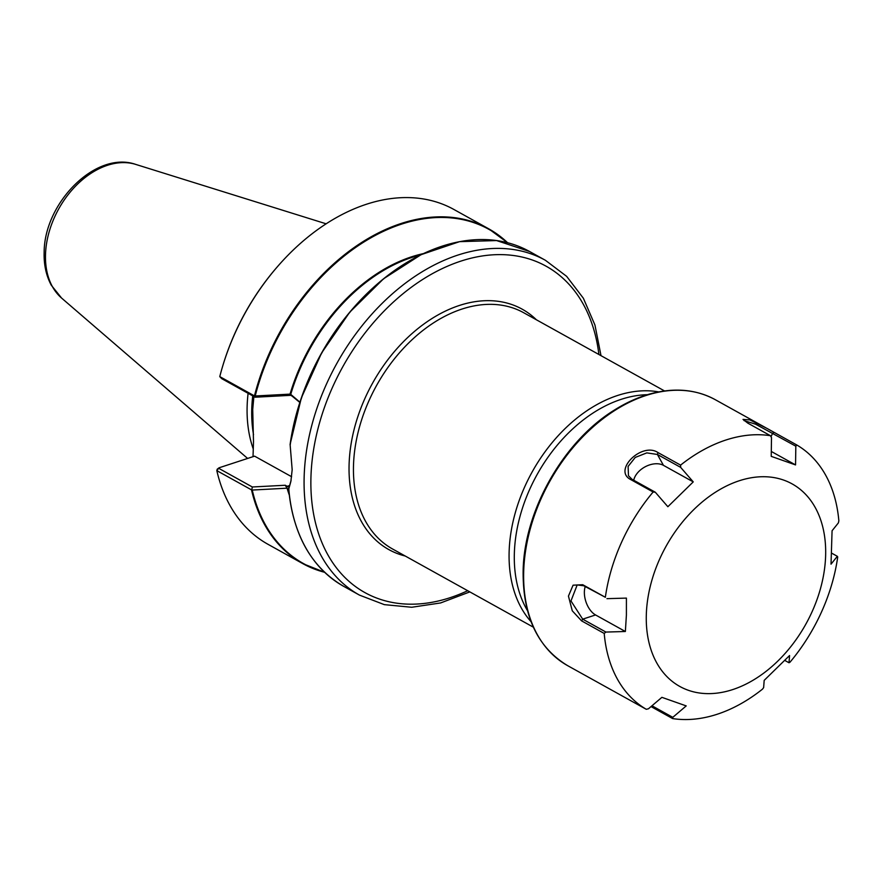 <?xml version="1.0" encoding="UTF-8"?>
<svg xmlns="http://www.w3.org/2000/svg" width="883" height="883" viewBox="0 0 883 883"><rect width="100%" height="100%" fill="white"/><g stroke="black" fill="none" stroke-linecap="round" stroke-linejoin="round"><path stroke-width="1.32" d="M653.122 492.008L655.274 492.206L632.04 479.303L628.475 475.76L628.1 466.434L635.252 457.427L646.809 452.88L657.416 454.469L680.65 467.372L680.594 465.12L657.978 452.56C641.952 441.699 612.769 470.22 630.506 479.447L653.122 492.008A152.086 105.066 -61 0 0 605.352 597.283L582.736 584.723L573.078 585.186L568.442 596.091L572.272 610.804L581.599 620.881L604.215 633.442L605.915 632.062L582.692 619.16L570.97 600.948L577.195 584.932L583.74 585.76L605.352 597.283M680.65 467.372L693.243 481.886L663.442 465.341A18.532 12.307 -29 0 0 645.815 466.456A18.532 12.307 -29 0 0 633.729 480.242M693.243 481.886L667.868 506.721L655.274 492.206M744.027 420.595L755.594 424.193L795.826 446.191L796.775 444.977L766.83 428.321L749.91 419.922L743.022 419.403L747.824 423.145L770.44 435.705L771.499 437.626L771.223 456.356L795.55 464.922L771.3 451.456M796.775 444.977A152.086 105.066 -61 0 1 838.85 520.838L838.375 522.902L832.073 530.76L831.024 564.16L837.327 556.301L837.713 556.996A152.086 105.066 -61 0 1 789.943 662.272L789.016 662.758L784.976 660.517M831.83 553.255L837.327 556.301M789.016 662.758L789.568 655.539L764.181 680.374L763.64 687.592L762.47 689.159A152.086 105.066 -61 0 1 672.636 718.574L672.791 717.338L651.974 705.782M651.036 706.588L672.636 718.574M672.791 717.338L686.212 705.903L661.886 697.338L648.464 708.773L646.29 709.303L618.895 694.104M680.594 465.12A152.086 105.066 -61 0 1 770.44 435.705M646.29 709.303A152.086 105.066 -61 0 1 604.215 633.442M606.963 598.663L626.411 598.1L626.4 615.087L625.363 631.5L605.915 632.062M585.208 586.577A18.532 10.739 -108.1 0 0 595.561 614.954L625.363 631.5M646.323 614.535A115.805 80 -61 0 1 783.685 480.098A115.805 80 -61 0 1 778 660.892A115.805 80 -61 0 1 646.323 614.535M795.826 446.191L795.55 464.922M405.231 556.025A137.461 94.967 -61 0 1 372.494 383.299A137.461 94.967 -61 0 1 536.423 319.801A137.461 94.967 119 0 0 372.494 383.299A137.461 94.967 119 0 0 405.22 556.014M253.024 456.677L253.498 441.699L252.715 409.458L253.885 396.61M277.891 266.158L277.417 266.71A189.072 130.618 119 0 0 223.267 364.215L223.057 364.911A191.49 132.284 -61 0 1 277.891 266.158A191.49 132.284 -61 0 1 453.95 209.503L488.641 228.774A191.49 132.284 119 0 0 254.459 395.904L255.209 395.981A191.103 132.02 -61 0 1 365.926 240.761A191.103 132.02 -61 0 1 507.085 242.615M253.266 448.983A135.11 93.333 -61 0 1 247.141 406.048A135.11 93.333 -61 0 1 248.101 393.299M324.204 571.919A191.103 132.02 -61 0 1 252.251 490.054L251.512 489.866A191.49 132.284 119 0 0 302.703 563.575A191.49 132.284 119 0 0 324.602 572.294L302.703 563.575L268.013 544.314A191.49 132.284 -61 0 1 216.821 470.639L251.512 489.866M216.821 470.639L219.072 467.791L217.229 469.182L216.821 470.639M289.745 485.473L287.174 486.312L285.253 485.253L252.328 486.986L251.765 489.91M252.328 486.986L218.896 468.42M252.251 490.054L287.085 488.189A161.479 111.556 119 0 0 289.238 494.866M285.253 485.253L287.085 488.189M450.098 243.896A191.103 132.02 119 0 0 290.11 444.469L290.176 445.209A191.49 132.284 -61 0 1 529.546 251.489L496.577 240.562L459.579 241.655L421.07 254.679L383.608 278.741L349.712 312.229L321.655 352.88L301.324 397.968L290.077 444.469M290.11 444.469L292.163 469.59M288.664 489.171C293.178 535.109 311.489 567.482 343.608 586.301A191.49 132.284 -61 0 1 288.807 488.906L290.871 481.434L292.152 469.933M291.081 480.341L288.708 488.95M287.174 486.312L289.183 487.361M423.2 253.653A161.479 111.556 119 0 0 290.043 394.127L290.893 393.873L290.408 394.149L291.865 395.937L299.823 402.427M299.911 402.173L290.65 394.293M254.459 395.904L219.779 376.599A191.49 132.284 -61 0 1 223.057 364.911M254.712 396.081L255.154 397.218L221.721 378.652L219.801 376.666M255.154 397.218L290.783 395.33L290.408 394.149M290.043 394.127L255.209 395.981M290.783 395.33L291.865 395.937M219.072 467.791L254.591 456.158L291.611 476.721M632.04 479.303L630.506 479.447M663.442 465.341L657.416 454.469L657.978 452.56M771.025 436.765L772.592 433.288L774.159 432.416M523.696 571.235A152.086 105.066 -61 0 1 592.493 427.449A152.086 105.066 -61 0 1 715.307 399.712C696.003 389.271 674.204 387.35 649.899 393.973C637.78 397.372 625.826 402.814 614.027 410.297C563.409 441.511 524.226 510.617 523.144 570.55C522.593 615.683 537.416 647.382 567.626 665.639A152.086 105.066 -61 0 1 523.696 571.235M595.561 614.954L582.692 619.16L581.599 620.881M583.74 585.76L582.736 584.723M533.343 627.173L392.538 548.972A135.11 93.333 -61 0 1 353.509 465.12A135.11 93.333 -61 0 1 414.624 337.383A135.11 93.333 -61 0 1 523.729 312.748L664.535 390.948M658.696 391.897A135.11 93.333 119 0 0 509.138 551.544A135.11 93.333 119 0 0 531.069 621.709M527.471 610.639A133.134 91.975 -61 0 1 514.359 553.1A133.134 91.975 -61 0 1 647.394 394.701M467.703 590.716A186.666 128.951 -61 0 1 310.959 476.732A186.666 128.951 -61 0 1 448.597 265.739A186.666 128.951 -61 0 1 598.895 354.491M252.737 395.871A135.11 93.333 119 0 0 251.776 408.619A135.11 93.333 119 0 0 253.509 434.624M45.508 254.492A77.207 53.344 -61 0 1 135.794 164.426C95.761 150.342 44.216 202.935 44.15 252.262C43.764 264.613 46.148 275.595 51.28 285.209L61.578 298.057A77.207 53.344 -61 0 1 45.508 254.492M288.719 489.094A191.103 132.02 119 0 0 295.165 522.868M288.918 491.853A161.092 111.291 -61 0 1 287.913 488.63M290.893 393.873A161.092 111.291 -61 0 1 420.463 254.977M507.615 242.748A191.49 132.284 119 0 0 488.641 228.774L507.637 242.759M601.014 355.672L594.943 325.032L583.365 298.244L566.654 276.357L545.429 260.308A191.49 132.284 119 0 0 390.794 295.22A191.49 132.284 119 0 0 304.171 476.257A191.49 132.284 119 0 0 359.491 595.12L343.608 586.301M765.66 427.681L715.307 399.712M619.149 694.248L567.626 665.639M61.578 298.057L247.615 458.443M135.794 164.426L326.169 223.818M545.429 260.308L529.546 251.489M359.491 595.12L384.337 604.645L411.743 607.261L440.606 602.946L469.833 591.897"/></g></svg>
